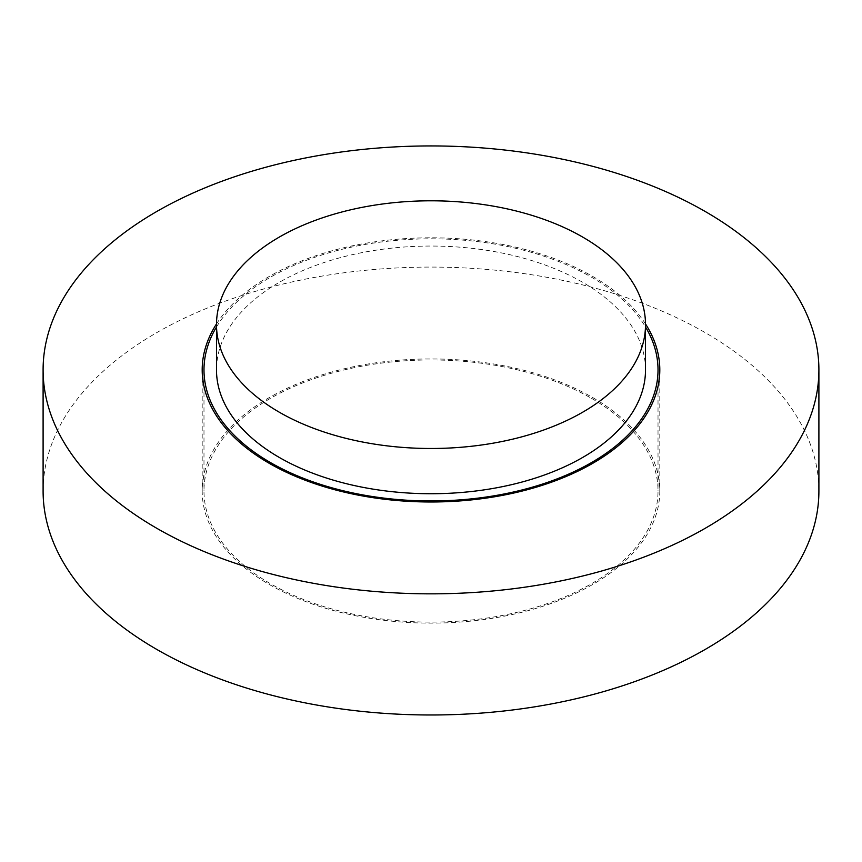 <?xml version="1.0" encoding="UTF-8"?>
<svg xmlns="http://www.w3.org/2000/svg" width="862" height="862" viewBox="0 0 862 862"><rect width="100%" height="100%" fill="white"/><g stroke="black" fill="none" stroke-linecap="round" stroke-linejoin="round"><path stroke-width="0.65" stroke-dasharray="4.31 3.23" d="M43.1 491.028A387.9 223.948 180 0 1 282.553 284.126A387.9 223.948 180 0 1 705.288 332.678A387.9 223.948 180 0 1 818.9 491.028M591.526 398.352A227.018 131.067 180 0 1 658.018 491.028A227.018 131.067 180 0 1 431 622.105A227.018 131.067 180 0 1 203.982 491.028A227.018 131.067 180 0 1 344.121 369.938A227.018 131.067 180 0 1 591.526 398.352M216.491 326.978A227.018 131.067 180 0 1 591.526 277.208A227.018 131.067 180 0 1 645.509 326.978M269.213 584.436A228.807 132.101 0 0 0 518.558 613.076A228.807 132.101 0 0 0 659.807 491.028A228.807 132.101 0 0 0 431 358.926A228.807 132.101 0 0 0 202.193 491.028A228.807 132.101 0 0 0 269.213 584.436M645.498 323.918A228.807 132.101 0 0 0 431 237.793A228.807 132.101 0 0 0 216.502 323.918M645.509 369.895A214.509 123.848 0 0 0 431 246.047A214.509 123.848 0 0 0 216.491 369.895M203.982 369.895L203.982 491.028M658.018 369.895L658.018 491.028M659.807 491.028L659.807 369.895M202.193 491.028L202.193 369.895"/><path stroke-width="1.29" d="M818.9 369.895L818.9 491.028A387.9 223.948 180 0 1 431 714.986A387.9 223.948 180 0 1 43.1 491.028L43.1 369.895A387.9 223.948 180 0 1 282.553 162.983A387.9 223.948 180 0 1 705.288 211.535A387.9 223.948 180 0 1 818.9 369.895A387.9 223.948 180 0 1 431 593.843A387.9 223.948 180 0 1 43.1 369.895M645.509 326.978A227.018 131.067 180 0 1 658.018 369.895A227.018 131.067 180 0 1 431 500.962A227.018 131.067 180 0 1 203.982 369.895A227.018 131.067 180 0 1 216.491 326.978M216.502 323.918A228.807 132.101 0 0 0 202.193 369.895A228.807 132.101 0 0 0 269.213 463.303A228.807 132.101 0 0 0 518.558 491.933A228.807 132.101 0 0 0 659.807 369.895A228.807 132.101 0 0 0 645.498 323.918M216.491 324.64L216.491 369.895A214.509 123.848 0 0 0 279.32 457.463A214.509 123.848 0 0 0 513.084 484.304A214.509 123.848 0 0 0 645.509 369.895L645.509 324.64A214.509 123.848 0 0 0 431 200.803A214.509 123.848 0 0 0 216.491 324.64A214.509 123.848 0 0 0 279.32 412.219A214.509 123.848 0 0 0 513.084 439.06A214.509 123.848 0 0 0 645.509 324.64"/></g></svg>
